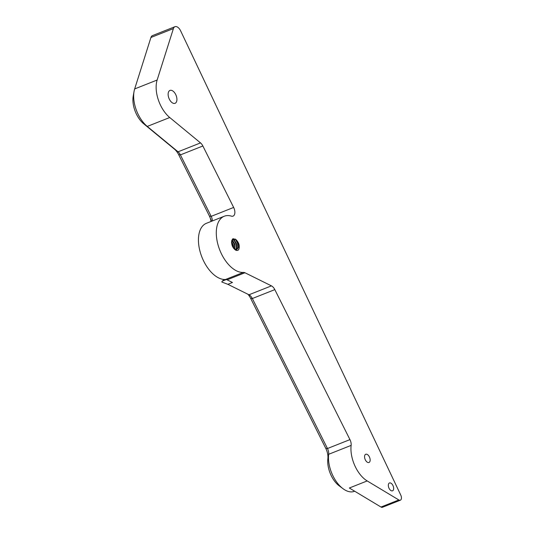 <?xml version="1.0" encoding="UTF-8"?>
<svg xmlns="http://www.w3.org/2000/svg" width="534" height="534" viewBox="0 0 534 534"><rect width="100%" height="100%" fill="white"/><g stroke="black" fill="none" stroke-linecap="round" stroke-linejoin="round"><path stroke-width="0.8" d="M392.43 490.853A4.212 2.343 -111.6 0 1 388.772 487.662A4.212 2.343 -111.6 0 1 389.44 482.983A4.212 2.343 -111.6 0 1 389.553 482.943A4.212 2.343 -111.6 0 1 393.211 486.134A4.212 2.343 -111.6 0 1 392.543 490.819A4.212 2.343 -111.6 0 1 392.43 490.853M351.132 445.389A6.795 3.778 68.4 0 0 349.95 439.615L274.816 289.622A6.795 3.778 68.4 0 0 271.446 285.87L244.952 272.754A6.795 3.778 68.4 0 0 243.384 272.4A29.857 16.607 -111.6 0 1 218.9 247.669A29.857 16.607 -111.6 0 1 224.247 216.243L206.391 223.312A29.857 16.607 -111.6 0 0 201.044 254.745A29.857 16.607 -111.6 0 0 225.535 279.476A6.795 3.778 68.4 0 1 227.104 279.829L232.47 282.486L227.844 284.315L248.977 294.775A6.795 3.778 -111.6 0 1 249.758 295.255A6.795 3.778 -111.6 0 1 252.348 298.526L327.482 448.52A6.795 3.778 -111.6 0 1 328.657 454.294L351.132 445.389A25.859 14.385 -111.6 0 0 367.185 480.934L349.336 488.009L380.982 507.026A4.078 2.269 68.4 0 0 382.404 507.3A4.078 2.269 68.4 0 0 382.511 507.26A4.078 2.269 68.4 0 0 382.618 507.213M367.185 480.934L398.838 499.957A4.078 2.269 68.4 0 0 400.253 500.224A4.078 2.269 68.4 0 0 400.366 500.191A4.078 2.269 68.4 0 0 400.78 495.125L180.652 30.892A6.795 3.778 -111.6 0 0 174.952 26.7A6.795 3.778 -111.6 0 0 173.403 28.589L157.143 80.027A25.819 14.365 -111.6 0 0 169.739 117.52L200.517 142.905A6.795 3.778 68.4 0 1 202.867 145.989L233.652 207.446A6.795 3.778 68.4 0 1 233.071 216.116A6.795 3.778 68.4 0 1 232.891 216.183A6.795 3.778 68.4 0 1 231.436 216.143A29.857 16.607 -111.6 0 0 224.247 216.243M327.869 458.686L328.657 454.294A25.859 14.385 68.4 0 0 343.008 488.69L339.203 485.853A20.425 11.361 -111.6 0 1 327.869 458.686A12.235 6.802 68.4 0 0 325.747 448.3L250.613 298.306A12.235 6.802 68.4 0 0 247.909 294.247M343.008 488.69A25.859 14.385 68.4 0 0 353.722 491.56A25.859 14.385 68.4 0 0 354.416 491.327L354.683 491.22M174.952 26.7L152.477 35.604A6.795 3.778 68.4 0 0 150.928 37.487L134.668 88.931A25.819 14.365 68.4 0 0 134.047 91.481A25.819 14.365 68.4 0 0 147.264 126.424L178.049 151.81A6.795 3.778 -111.6 0 1 180.399 154.893L211.184 216.35A6.795 3.778 -111.6 0 1 212.405 220.929M368.867 462.524A4.419 2.456 -111.6 0 1 365.036 459.18A4.419 2.456 -111.6 0 1 365.73 454.274A4.419 2.456 -111.6 0 1 365.85 454.234A4.419 2.456 -111.6 0 1 369.682 457.578A4.419 2.456 -111.6 0 1 368.987 462.484A4.419 2.456 -111.6 0 1 368.867 462.524M174.892 103.376A6.929 3.858 -111.6 0 1 168.877 98.123A6.929 3.858 -111.6 0 1 169.972 90.42A6.929 3.858 -111.6 0 1 170.159 90.359A6.929 3.858 -111.6 0 1 176.173 95.606A6.929 3.858 -111.6 0 1 175.079 103.309A6.929 3.858 -111.6 0 1 174.892 103.376M237.47 250.419L238.718 249.572A6.795 3.778 -111.6 0 1 237.743 250.319A6.795 3.778 -111.6 0 1 237.563 250.379A6.795 3.778 -111.6 0 1 235.888 250.266C232.664 248.016 231.275 244.839 231.736 240.734L233.144 238.711L236.115 239.673L238.097 243.177L238.384 247.295L236.769 249.518L234.506 249.271M233.618 248.27L233.078 245.226L231.529 242.082M233.398 247.97L232.877 245.306L231.522 242.443M234.987 247.496L234.453 244.679L232.49 240.994M233.418 239.426L232.737 238.932M236.562 246.868L236.028 244.058L234.066 240.373M238.284 247.683L237.804 243.357L235.194 238.985M237.97 248.41L237.603 243.431L235.641 239.746M233.772 248.47L233.371 245.053L231.549 241.715M234.92 249.458L234.947 244.425L232.877 240.834L231.916 240.093M235.915 249.665L236.809 247.923L236.522 243.804L234.453 240.207L232.497 239.145M238.718 249.572C239.993 246.227 239.125 242.93 236.115 239.673M233.411 247.99L232.978 245.206L231.522 242.316M234.646 249.345L234.553 244.585L231.809 240.427M235.681 249.652L236.415 248.076L236.128 243.958L234.059 240.367L232.337 239.332M235.107 249.778L236.375 249.678L237.99 247.456L237.703 243.337L235.634 239.739L233.058 238.745M223.94 279.462A30.244 16.821 -111.6 0 1 222.298 281.144L226.336 279.549M210.997 221.49A8.778 4.886 68.4 0 0 209.448 216.13L178.663 154.673A12.235 6.802 68.4 0 0 174.431 149.126L143.653 123.741A20.379 11.341 -111.6 0 1 133.22 96.153L134.047 91.481M227.844 284.315L221.85 282.032A2.717 1.515 -111.6 0 1 222.298 281.144M233.652 207.446L211.184 216.35L209.448 216.13L211.597 221.25M380.982 507.026L398.838 499.957M225.535 279.476L243.384 272.4M150.928 37.487L173.403 28.589M325.747 448.3L327.482 448.52L349.95 439.615M250.613 298.306L252.348 298.526L274.816 289.622M248.977 294.775L271.446 285.87M227.104 279.829L244.952 272.754M178.663 154.673L180.399 154.893L202.867 145.989M174.431 149.126L178.049 151.81L200.517 142.905M143.653 123.741L147.264 126.424L169.739 117.52M134.668 88.931L157.143 80.027M236.375 249.678L236.769 249.518M382.511 507.26L400.366 500.191"/></g></svg>
